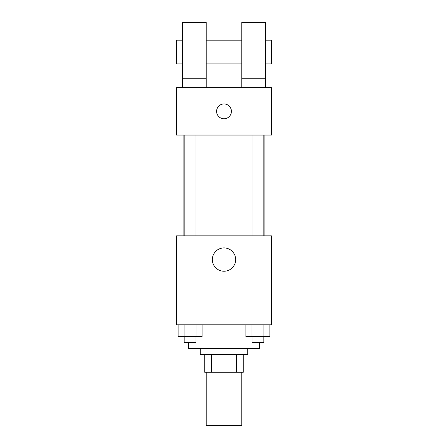 <?xml version="1.0" encoding="UTF-8"?>
<svg xmlns="http://www.w3.org/2000/svg" width="448" height="448" viewBox="0 0 448 448"><rect width="100%" height="100%" fill="white"/><g stroke="black" fill="none" stroke-linecap="round" stroke-linejoin="round"><path stroke-width="0.67" d="M206.214 372.238L206.214 425.6L241.786 425.6L241.786 372.238M236.482 354.446L236.482 372.238L204.73 372.238L204.73 354.446M236.482 372.238L243.27 372.238L243.27 354.446L243.27 372.238M247.716 348.516L247.716 354.446L200.284 354.446L200.284 348.516M211.518 354.446L211.518 372.238M188.423 342.586L188.423 348.516L259.577 348.516L259.577 342.586M271.438 324.8L176.562 324.8L176.562 235.861L271.438 235.861L271.438 324.8M235.659 259.577A11.659 11.659 0 0 1 218.17 269.674A11.659 11.659 0 0 1 218.17 249.48A11.659 11.659 0 0 1 235.659 259.577M264.085 135.061L264.085 235.861M251.989 235.861L251.989 135.061M196.011 135.061L196.011 235.861M271.438 135.061L176.562 135.061L176.562 87.623L271.438 87.623L271.438 135.061M224 103.93A7.414 7.414 0 0 1 230.418 115.046A7.414 7.414 0 0 1 217.582 115.046A7.414 7.414 0 0 1 224 103.93M182.493 87.623L182.493 22.4L206.214 22.4L206.214 87.623M206.214 63.907L241.786 63.907M241.786 87.623L241.786 22.4L265.507 22.4L265.507 87.623M265.507 63.907L271.438 63.907L271.438 40.186L265.507 40.186M182.493 40.186L176.562 40.186L176.562 63.907L182.493 63.907M182.493 78.73L206.214 78.73M241.786 78.73L265.507 78.73M269.898 324.8L269.898 336.661L245.935 336.661L245.935 324.8M263.906 324.8L263.906 336.661M251.927 324.8L251.927 336.661M263.844 336.661L263.844 342.586L251.989 342.586L251.989 336.661M202.065 324.8L202.065 336.661L178.102 336.661L178.102 324.8M196.073 324.8L196.073 336.661M184.094 324.8L184.094 336.661M196.011 336.661L196.011 342.586L184.156 342.586L184.156 336.661M183.915 135.061L183.915 235.861M263.844 235.861L263.844 135.061M184.156 135.061L184.156 235.861M206.214 40.186L241.786 40.186"/></g></svg>
